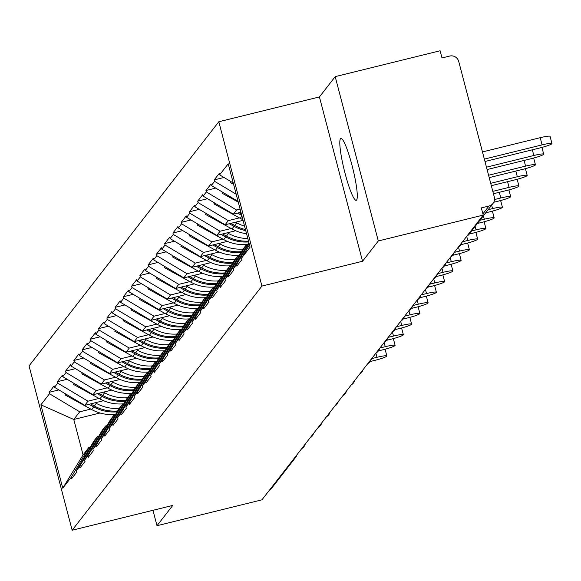 <?xml version="1.0" encoding="UTF-8"?>
<svg xmlns="http://www.w3.org/2000/svg" width="581" height="581" viewBox="0 0 581 581"><rect width="100%" height="100%" fill="white"/><g stroke="black" fill="none" stroke-linecap="round" stroke-linejoin="round"><path stroke-width="0.87" d="M340.502 138.699A31.882 4.357 76.1 0 1 340.909 138.409A31.882 4.357 76.1 0 1 352.362 166.66A31.882 4.357 76.1 0 1 356.589 200.024A31.882 4.357 76.1 0 1 356.182 200.314A31.882 4.357 76.1 0 1 344.729 172.063A31.882 4.357 76.1 0 1 340.502 138.699M218.812 121.749L29.05 365.907L72.16 530.235L261.922 286.077L218.812 121.749L319.427 96.933L362.537 261.261L378.304 240.97L335.193 76.641L319.427 96.933M335.193 76.641L440.115 50.765L441.996 57.955L449.665 56.059A7.473 7.357 37.9 0 1 458.736 61.477L494.308 197.053A7.473 7.357 37.9 0 1 493.015 203.415L469.049 234.259A7.473 7.357 37.9 0 1 466.87 236.133M100.012 412.997L73.772 419.467L40.888 404.826L62.755 488.185L71.354 477.124L71.732 478.555L76.757 472.092L76.38 470.654L94.057 440.79L97.281 436.636L98.683 436.287M40.888 404.826L49.487 393.758L49.109 392.32L58.899 389.909M103.571 400.694L84.753 405.335L54.512 387.295L54.135 385.857L49.109 392.32M54.512 387.295L57.744 383.14L57.366 381.702L67.156 379.284M111.828 390.076L93.011 394.717L62.77 376.67L62.392 375.232L57.366 381.702M62.77 376.67L65.994 372.515L65.617 371.077L75.407 368.666M120.085 379.451L101.261 384.092L71.027 366.052L70.65 364.614L65.617 371.077M71.027 366.052L74.252 361.898L73.874 360.46L83.664 358.041M128.336 368.833L109.519 373.474L79.277 355.427L78.9 353.989L73.874 360.46M79.277 355.427L82.509 351.273L82.132 349.835L91.921 347.423M136.593 358.208L117.776 362.849L87.535 344.809L87.157 343.371L82.132 349.835M87.535 344.809L90.759 340.655L90.389 339.217L100.172 336.798M144.851 347.591L126.026 352.231L95.792 334.184L95.415 332.746L90.389 339.217M95.792 334.184L99.017 330.03L98.639 328.592L108.429 326.181M153.101 336.965L134.284 341.606L104.043 323.566L103.665 322.128L98.639 328.592M104.043 323.566L107.274 319.412L106.897 317.974L116.687 315.556M161.358 326.348L142.541 330.988L112.3 312.941L111.922 311.503L106.897 317.974M112.3 312.941L115.532 308.787L115.154 307.349L124.944 304.938M169.616 315.723L150.791 320.363L120.557 302.323L120.18 300.885L115.154 307.349M120.557 302.323L123.782 298.169L123.404 296.731L133.194 294.313M177.866 305.105L159.049 309.746L128.808 291.698L128.437 290.26L123.404 296.731M128.808 291.698L132.04 287.544L131.662 286.106L141.452 283.695M186.123 294.48L167.306 299.121L137.065 281.073L136.688 279.643L131.662 286.106M137.065 281.073L140.297 276.926L139.919 275.488L149.709 273.07M194.381 283.862L175.564 288.503L145.323 270.455L144.945 269.018L139.919 275.488M145.323 270.455L148.547 266.301L148.17 264.863L157.959 262.452M202.638 273.237L183.814 277.878L153.58 259.83L153.202 258.4L148.17 264.863M153.58 259.83L156.805 255.684L156.427 254.246L166.217 251.827M210.888 262.619L192.071 267.26L161.83 249.213L161.453 247.775L156.427 254.246M161.83 249.213L165.062 245.059L164.684 243.621L174.474 241.209M219.146 251.994L200.329 256.635L170.088 238.588L169.71 237.15L164.684 243.621M170.088 238.588L173.312 234.441L172.942 233.003L182.724 230.584M227.403 241.376L208.579 246.017L178.345 227.97L177.968 226.532L172.942 233.003M178.345 227.97L181.57 223.816L181.192 222.378L190.982 219.967M235.654 230.751L216.836 235.392L186.595 217.345L186.218 215.907L181.192 222.378M186.595 217.345L189.827 213.191L189.45 211.76L199.239 209.342M243.054 220.344L225.094 224.774L194.853 206.727L194.475 205.289L189.45 211.76M194.853 206.727L198.085 202.573L197.707 201.135L207.49 198.724M240.933 212.276L233.344 214.149L203.11 196.102L202.733 194.664L197.707 201.135M203.11 196.102L206.335 191.948L205.957 190.517L215.747 188.099M238.094 201.433L211.361 185.484L210.99 184.046L205.957 190.517M211.361 185.484L214.592 181.33L214.215 179.892L224.005 177.481M233.257 183L219.618 174.859L219.24 173.421L214.215 179.892M219.618 174.859L228.217 163.798L250.084 247.157L241.485 258.225L249.46 244.754M76.38 470.654L79.612 466.499L79.989 467.937L85.015 461.467L84.637 460.029L87.869 455.882L88.247 457.312L93.272 450.849L92.895 449.411L96.119 445.257L96.497 446.695L101.522 440.224L101.152 438.786L104.377 434.632L104.754 436.07L109.78 429.606L109.402 428.168L112.634 424.014L113.012 425.452L118.037 418.981L117.66 417.543L120.884 413.389L121.262 414.827L126.295 408.363L125.917 406.925L129.142 402.771L129.519 404.209L134.545 397.738L134.167 396.3L137.399 392.146L137.777 393.584L142.803 387.12L142.425 385.682L145.657 381.528L146.027 382.966L151.06 376.495L150.682 375.057L153.907 370.903L154.285 372.341L159.31 365.877L158.933 364.44L162.164 360.285L162.542 361.723L167.568 355.252L167.19 353.814L170.422 349.66L170.799 351.098L175.825 344.635L175.447 343.197L178.672 339.043L179.05 340.481L184.075 334.01L183.705 332.572L186.929 328.418L187.307 329.855L192.333 323.392L191.955 321.954L195.187 317.8L195.565 319.238L200.59 312.767L200.213 311.329L203.437 307.175L203.815 308.613L208.848 302.149L208.47 300.711L211.695 296.557L212.072 297.995L217.098 291.524L216.72 290.086L219.952 285.932L220.33 287.37L225.355 280.899L224.978 279.468L228.202 275.314L228.58 276.752L233.613 270.281L233.235 268.843L236.46 264.689L236.837 266.127L241.863 259.656L241.485 258.225M99.06 398.45L87.978 401.188L84.753 405.335M87.978 401.188L57.744 383.14M79.612 466.499L97.281 436.636M107.318 387.832L96.235 390.563L93.011 394.717M84.637 460.029L102.307 430.172L105.539 426.018L106.94 425.67M96.235 390.563L65.994 372.515M87.869 455.882L105.539 426.018M115.575 377.207L104.493 379.945L101.261 384.092M92.895 449.411L110.564 419.547L113.789 415.393L115.198 415.045M104.493 379.945L74.252 361.898M96.119 445.257L113.789 415.393M123.826 366.589L112.743 369.32L109.519 373.474M101.152 438.786L118.822 408.922L122.046 404.775L123.455 404.427M112.743 369.32L82.509 351.273M104.377 434.632L122.046 404.775M132.083 355.964L121.001 358.702L117.776 362.849M109.402 428.168L127.072 398.305L130.304 394.15L131.705 393.802M121.001 358.702L90.759 340.655M112.634 424.014L130.304 394.15M140.341 345.346L129.258 348.077L126.026 352.231M117.66 417.543L135.329 387.68L138.561 383.533L139.963 383.184M129.258 348.077L99.017 330.03M120.884 413.389L138.561 383.533M148.591 334.721L137.515 337.452L134.284 341.606M125.917 406.925L143.587 377.062L146.811 372.908L148.22 372.559M137.515 337.452L107.274 319.412M129.142 402.771L146.811 372.908M156.848 324.104L145.766 326.834L142.541 330.988M134.167 396.3L151.837 366.437L155.069 362.29L156.471 361.941M145.766 326.834L115.532 308.787M137.399 392.146L155.069 362.29M165.106 313.479L154.023 316.209L150.791 320.363M142.425 385.682L160.095 355.819L163.326 351.665L164.728 351.316M154.023 316.209L123.782 298.169M145.657 381.528L163.326 351.665M173.363 302.861L162.281 305.591L159.049 309.746M150.682 375.057L168.352 345.194L171.577 341.04L172.985 340.698M162.281 305.591L132.04 287.544M153.907 370.903L171.577 341.04M181.613 292.236L170.531 294.966L167.306 299.121M158.933 364.44L176.602 334.576L179.834 330.422L181.236 330.073M170.531 294.966L140.297 276.926M162.164 360.285L179.834 330.422M189.871 281.618L178.788 284.349L175.564 288.503M167.19 353.814L184.86 323.951L188.091 319.797L189.493 319.456M178.788 284.349L148.547 266.301M170.422 349.66L188.091 319.797M198.128 270.993L187.046 273.724L183.814 277.878M175.447 343.197L193.117 313.333L196.342 309.179L197.751 308.831M187.046 273.724L156.805 255.684M178.672 339.043L196.342 309.179M206.378 260.375L195.296 263.106L192.071 267.26M183.705 332.572L201.375 302.708L204.599 298.554L206.008 298.213M195.296 263.106L165.062 245.059M186.929 328.418L204.599 298.554M214.636 249.75L203.553 252.481L200.329 256.635M191.955 321.954L209.625 292.09L212.857 287.936L214.258 287.588M203.553 252.481L173.312 234.441M195.187 317.8L212.857 287.936M222.893 239.125L211.811 241.863L208.579 246.017M200.213 311.329L217.882 281.465L221.107 277.311L222.516 276.97M211.811 241.863L181.57 223.816M203.437 307.175L221.107 277.311M231.144 228.507L220.061 231.238L216.836 235.392M208.47 300.711L226.14 270.848L229.364 266.694L230.773 266.345M220.061 231.238L189.827 213.191M211.695 296.557L229.364 266.694M239.401 217.882L228.318 220.62L225.094 224.774M216.72 290.086L234.39 260.223L237.622 256.068L239.023 255.727M228.318 220.62L198.085 202.573M219.952 285.932L237.622 256.068M240.113 209.124L236.576 209.995L233.344 214.149M224.978 279.468L242.647 249.605L245.879 245.451L247.281 245.102M236.576 209.995L206.335 191.948M228.202 275.314L245.879 245.451M236.198 194.228L214.592 181.33M233.235 268.843L248.85 242.451M236.46 264.689L249.089 243.352M482.898 213.866L489.006 206.015L481.337 207.904L483.225 215.093L378.304 240.97M489.006 206.015A7.473 7.357 37.9 0 0 493.015 203.415M152.956 510.307L157.001 525.711L261.922 499.834L483.225 215.093M296.964 454.741A7.473 7.357 -142.1 0 1 295.685 457.312L271.712 488.156A7.473 7.357 -142.1 0 1 269.54 490.023M157.001 525.711L172.768 505.419L72.16 530.235M362.537 261.261L261.922 286.077M90.81 409.075L79.728 411.806L73.772 419.467L83.076 454.916L89.024 447.261L90.433 446.912M79.728 411.806L49.487 393.758M71.354 477.124L89.024 447.261M62.755 488.185L83.076 454.916M484.975 161.496L539.655 148.01A11.46 1.22 165.3 0 0 551.95 143.536A11.46 1.22 165.3 0 0 542.088 144.88L484.351 159.114M542.088 144.88L540.199 137.69A11.46 1.22 -14.7 0 1 550.062 136.353L551.95 143.536M233.62 184.402L230.417 182.637L230.962 181.628M231.122 181.73L230.417 182.637M540.199 137.69L482.462 151.931M487.089 169.558L531.397 158.635A11.46 1.22 165.3 0 0 543.693 154.161A11.46 1.22 165.3 0 0 533.83 155.497L486.464 167.183M238.268 202.108L222.16 193.262L222.705 192.253M222.864 192.347L222.16 193.262M489.209 177.626L523.14 169.253A11.46 1.22 165.3 0 0 535.442 164.779A11.46 1.22 165.3 0 0 525.573 166.122L488.585 175.244M241.384 213.968L239.118 212.726M242.88 219.669A40.844 40.227 -142.1 0 1 240.222 218.333L213.902 203.88L214.447 202.871M214.614 202.972L213.902 203.88M241.769 215.442L237.535 213.118M491.323 185.688L514.882 179.878A11.46 1.22 165.3 0 0 527.185 175.404A11.46 1.22 165.3 0 0 517.322 176.74L490.698 183.305M245.465 229.539A40.844 40.227 -142.1 0 1 234.695 225.45L230.86 223.351M244.572 226.14A40.844 40.227 -142.1 0 1 236.728 222.828L235.566 222.189M246.562 233.722A40.844 40.227 -142.1 0 1 231.964 228.958L205.645 214.505L206.197 213.496M206.357 213.59L205.645 214.505M245.748 230.628A40.844 40.227 -142.1 0 1 234.005 226.336L229.277 223.743M493.436 193.749L506.632 190.495A11.46 1.22 165.3 0 0 518.927 186.022A11.46 1.22 165.3 0 0 509.065 187.365L492.811 191.374M248.501 241.108A40.844 40.227 -142.1 0 1 226.437 236.075L222.61 233.969M247.826 238.544A40.844 40.227 -142.1 0 1 228.471 233.453L227.309 232.814M247.659 244.463A40.844 40.227 -142.1 0 1 223.714 239.575L197.395 225.123L197.939 224.113M198.099 224.215L197.395 225.123M248.719 241.928A40.844 40.227 -142.1 0 1 225.748 236.961L221.02 234.361M493.756 202.261L498.375 201.12A11.46 1.22 165.3 0 0 510.677 196.647A11.46 1.22 165.3 0 0 500.807 197.983L494.525 199.537M241.442 251.646A40.844 40.227 -142.1 0 1 218.18 246.693L214.353 244.594M243.076 249.053A40.844 40.227 -142.1 0 1 220.221 244.071L219.052 243.432M239.401 255.081A40.844 40.227 -142.1 0 1 215.457 250.2L189.137 235.748L189.682 234.739M189.849 234.833L189.137 235.748M240.926 252.51A40.844 40.227 -142.1 0 1 217.49 247.579L212.769 244.986M485.701 212.828L490.117 211.738A11.46 1.22 165.3 0 0 502.42 207.264A11.46 1.22 165.3 0 0 492.557 208.608L488.134 209.697M233.184 262.263A40.844 40.227 -142.1 0 1 209.923 257.318L206.095 255.212M234.818 259.678A40.844 40.227 -142.1 0 1 211.963 254.696L210.794 254.057M231.151 265.706A40.844 40.227 -142.1 0 1 207.199 260.825L180.88 246.366L181.432 245.356M181.592 245.458L180.88 246.366M232.669 263.135A40.844 40.227 -142.1 0 1 209.24 258.204L204.512 255.604M477.444 223.453L481.867 222.363A11.46 1.22 165.3 0 0 494.162 217.89A11.46 1.22 165.3 0 0 484.3 219.226L479.877 220.315M224.927 272.888A40.844 40.227 -142.1 0 1 201.672 267.935L197.845 265.837M226.561 270.296A40.844 40.227 -142.1 0 1 203.706 265.314L202.544 264.675M222.893 276.324A40.844 40.227 -142.1 0 1 198.949 271.443L172.63 256.991L173.174 255.981M173.334 256.076L172.63 256.991M224.419 273.753A40.844 40.227 -142.1 0 1 200.982 268.821L196.255 266.229M469.187 234.07L473.609 232.981A11.46 1.22 165.3 0 0 485.905 228.507A11.46 1.22 165.3 0 0 476.042 229.851L471.627 230.94M216.677 283.506A40.844 40.227 -142.1 0 1 193.415 278.56L189.588 276.454M218.311 280.921A40.844 40.227 -142.1 0 1 195.456 275.939L194.286 275.3M214.636 286.949A40.844 40.227 -142.1 0 1 190.691 282.068L164.372 267.609L164.917 266.599M165.084 266.701L164.372 267.609M216.161 284.378A40.844 40.227 -142.1 0 1 192.725 279.446L187.997 276.846M460.929 244.695L465.352 243.606A11.46 1.22 165.3 0 0 477.655 239.132A11.46 1.22 165.3 0 0 467.785 240.469L462.483 241.783M208.419 294.131A40.844 40.227 -142.1 0 1 185.157 289.178L181.33 287.079M210.053 291.539A40.844 40.227 -142.1 0 1 187.198 286.556L186.029 285.917M206.386 297.574A40.844 40.227 -142.1 0 1 182.434 292.686L156.115 278.234L156.667 277.224M156.826 277.319L156.115 278.234M207.904 294.995A40.844 40.227 -142.1 0 1 184.475 290.064L179.747 287.472M452.672 255.313L457.102 254.224A11.46 1.22 165.3 0 0 469.397 249.75A11.46 1.22 165.3 0 0 459.535 251.094L454.226 252.401M200.162 304.749A40.844 40.227 -142.1 0 1 176.907 299.803L173.08 297.697M201.796 302.164A40.844 40.227 -142.1 0 1 178.941 297.181L177.779 296.542M198.128 308.191A40.844 40.227 -142.1 0 1 174.177 303.311L147.864 288.851L148.409 287.849M148.569 287.944L147.864 288.851M199.653 305.621A40.844 40.227 -142.1 0 1 176.217 300.689L171.489 298.089M444.421 265.938L448.844 264.849A11.46 1.22 165.3 0 0 461.14 260.375A11.46 1.22 165.3 0 0 451.277 261.711L445.968 263.026M191.912 315.374A40.844 40.227 -142.1 0 1 168.65 310.421L164.822 308.322M193.546 312.781A40.844 40.227 -142.1 0 1 170.691 307.799L169.521 307.16M189.871 318.816A40.844 40.227 -142.1 0 1 165.926 313.929L139.607 299.476L140.152 298.467M140.311 298.561L139.607 299.476M191.396 316.238A40.844 40.227 -142.1 0 1 167.96 311.307L163.232 308.714M436.164 276.563L440.587 275.467A11.46 1.22 165.3 0 0 452.889 270.993A11.46 1.22 165.3 0 0 443.02 272.336L437.711 273.644M183.654 325.992A40.844 40.227 -142.1 0 1 160.392 321.046L156.565 318.94M185.288 323.406A40.844 40.227 -142.1 0 1 162.433 318.424L161.264 317.785M181.621 329.434A40.844 40.227 -142.1 0 1 157.669 324.554L131.35 310.094L131.902 309.092M132.061 309.186L131.35 310.094M183.138 326.863A40.844 40.227 -142.1 0 1 159.71 321.932L154.982 319.332M427.906 287.181L432.337 286.092A11.46 1.22 165.3 0 0 444.632 281.618A11.46 1.22 165.3 0 0 434.77 282.954L429.461 284.269M175.397 336.617A40.844 40.227 -142.1 0 1 152.142 331.664L148.315 329.565M177.031 334.024A40.844 40.227 -142.1 0 1 154.176 329.042L153.014 328.403M173.363 340.059A40.844 40.227 -142.1 0 1 149.411 335.172L123.099 320.719L123.644 319.71M123.804 319.804L123.099 320.719M174.881 337.481A40.844 40.227 -142.1 0 1 151.452 332.55L146.724 329.957M419.649 297.806L424.079 296.709A11.46 1.22 165.3 0 0 436.375 292.236A11.46 1.22 165.3 0 0 426.512 293.579L421.203 294.887M167.146 347.235A40.844 40.227 -142.1 0 1 143.885 342.289L140.057 340.183M168.78 344.649A40.844 40.227 -142.1 0 1 145.918 339.667L144.756 339.028M165.106 350.677A40.844 40.227 -142.1 0 1 141.161 345.797L114.842 331.337L115.387 330.335M115.546 330.429L114.842 331.337M166.631 348.106A40.844 40.227 -142.1 0 1 143.195 343.175L138.467 340.575M411.399 308.424L415.822 307.334A11.46 1.22 165.3 0 0 428.124 302.861A11.46 1.22 165.3 0 0 418.255 304.204L412.946 305.512M158.889 357.86A40.844 40.227 -142.1 0 1 135.627 352.907L131.8 350.808M160.523 355.267A40.844 40.227 -142.1 0 1 137.668 350.285L136.499 349.646M156.855 361.302A40.844 40.227 -142.1 0 1 132.904 356.414L106.584 341.962L107.129 340.953M107.296 341.047L106.584 341.962M158.373 358.731A40.844 40.227 -142.1 0 1 134.937 353.793L130.217 351.2M403.141 319.049L407.564 317.952A11.46 1.22 165.3 0 0 419.867 313.479A11.46 1.22 165.3 0 0 410.004 314.822L404.696 316.129M150.632 368.477A40.844 40.227 -142.1 0 1 127.377 363.532L123.542 361.426M152.266 365.892A40.844 40.227 -142.1 0 1 129.41 360.91L128.248 360.271M148.598 371.92A40.844 40.227 -142.1 0 1 124.646 367.039L98.327 352.58L98.879 351.578M99.039 351.672L98.327 352.58M150.116 369.349A40.844 40.227 -142.1 0 1 126.687 364.418L121.959 361.818M394.884 329.667L399.314 328.577A11.46 1.22 165.3 0 0 411.609 324.104A11.46 1.22 165.3 0 0 401.747 325.447L396.438 326.754M142.381 379.102A40.844 40.227 -142.1 0 1 119.12 374.149L115.292 372.051M144.015 376.51A40.844 40.227 -142.1 0 1 121.153 371.528L119.991 370.889M140.341 382.545A40.844 40.227 -142.1 0 1 116.396 377.657L90.077 363.205L90.621 362.195M90.781 362.29L90.077 363.205M141.866 379.974A40.844 40.227 -142.1 0 1 118.43 375.035L113.702 372.443M386.634 340.292L391.057 339.195A11.46 1.22 165.3 0 0 403.359 334.721A11.46 1.22 165.3 0 0 393.49 336.065L388.181 337.372M134.124 389.72A40.844 40.227 -142.1 0 1 110.862 384.775L107.035 382.668M135.758 387.135A40.844 40.227 -142.1 0 1 112.903 382.153L111.734 381.514M132.083 393.163A40.844 40.227 -142.1 0 1 108.139 388.282L81.819 373.823L82.364 372.82M82.531 372.915L81.819 373.823M133.608 390.592A40.844 40.227 -142.1 0 1 110.172 385.661L105.451 383.061M378.376 350.909L382.799 349.82A11.46 1.22 165.3 0 0 395.102 345.346A11.46 1.22 165.3 0 0 385.239 346.69L379.93 347.997M125.866 400.345A40.844 40.227 -142.1 0 1 102.605 395.392L98.777 393.293M127.5 397.753A40.844 40.227 -142.1 0 1 104.645 392.771L103.476 392.131M123.833 403.788A40.844 40.227 -142.1 0 1 99.881 398.9L73.562 384.448L74.114 383.438M74.274 383.533L73.562 384.448M125.351 401.217A40.844 40.227 -142.1 0 1 101.922 396.278L97.194 393.686M370.119 361.535L374.549 360.438A11.46 1.22 165.3 0 0 386.844 355.964A11.46 1.22 165.3 0 0 376.982 357.308L371.673 358.615M117.609 410.963A40.844 40.227 -142.1 0 1 94.354 406.017L90.527 403.911M119.243 408.378A40.844 40.227 -142.1 0 1 96.388 403.396L95.226 402.756M115.575 414.406A40.844 40.227 -142.1 0 1 91.624 409.525L65.312 395.065L65.856 394.063M66.016 394.158L65.312 395.065M117.101 411.835A40.844 40.227 -142.1 0 1 93.664 406.903L88.937 404.303M296.993 454.705A7.473 7.473 0 0 1 295.685 457.312A7.473 7.357 -142.1 0 1 293.514 459.179M533.83 155.497L532.341 149.811M525.573 166.122L524.084 160.436M241.943 216.117L240.222 218.333M517.322 176.74L515.826 171.054M236.728 222.828L234.695 225.45M234.005 226.336L231.964 228.958M509.065 187.365L507.576 181.679M228.471 233.453L226.437 236.075M225.748 236.961L223.714 239.575M500.807 197.983L499.319 192.296M220.221 244.071L218.18 246.693M217.49 247.579L215.457 250.2M492.557 208.608L491.649 205.173M211.963 254.696L209.923 257.318M209.24 258.204L207.199 260.825M484.3 219.226L483.399 215.791M203.706 265.314L201.672 267.935M200.982 268.821L198.949 271.443M476.042 229.851L475.142 226.416M195.456 275.939L193.415 278.56M192.725 279.446L190.691 282.068M467.785 240.469L466.703 236.344M187.198 286.556L185.157 289.178M184.475 290.064L182.434 292.686M459.535 251.094L458.453 246.969M178.941 297.181L176.907 299.803M176.217 300.689L174.177 303.311M451.277 261.711L450.195 257.586M170.691 307.799L168.65 310.421M167.96 311.307L165.926 313.929M443.02 272.336L441.938 268.211M162.433 318.424L160.392 321.046M159.71 321.932L157.669 324.554M434.77 282.954L433.687 278.829M154.176 329.042L152.142 331.664M151.452 332.55L149.411 335.172M426.512 293.579L425.43 289.454M145.918 339.667L143.885 342.289M143.195 343.175L141.161 345.797M418.255 304.204L417.173 300.072M137.668 350.285L135.627 352.907M134.937 353.793L132.904 356.414M410.004 314.822L408.922 310.697M129.41 360.91L127.377 363.532M126.687 364.418L124.646 367.039M401.747 325.447L400.665 321.315M121.153 371.528L119.12 374.149M118.43 375.035L116.396 377.657M393.49 336.065L392.407 331.94M112.903 382.153L110.862 384.775M110.172 385.661L108.139 388.282M385.239 346.69L384.15 342.558M104.645 392.771L102.605 395.392M101.922 396.278L99.881 398.9M376.982 357.308L375.9 353.183M96.388 403.396L94.354 406.017M93.664 406.903L91.624 409.525M466.848 236.162A7.473 7.473 0 0 0 469.049 234.259M458.591 246.787A7.473 7.473 0 0 0 462.091 242.277M450.333 257.405A7.473 7.473 0 0 0 453.841 252.902M442.083 268.03A7.473 7.473 0 0 0 445.583 263.52M433.825 278.648A7.473 7.473 0 0 0 437.326 274.145M425.568 289.273A7.473 7.473 0 0 0 429.076 284.763M417.318 299.89A7.473 7.473 0 0 0 420.818 295.388M409.06 310.515A7.473 7.473 0 0 0 412.561 306.005M400.803 321.133A7.473 7.473 0 0 0 404.311 316.63M392.545 331.758A7.473 7.473 0 0 0 396.053 327.248M384.295 342.376A7.473 7.473 0 0 0 387.796 337.873M376.038 353.001A7.473 7.473 0 0 0 379.546 348.491M367.78 363.619A7.473 7.473 0 0 0 371.288 359.116M359.53 374.244A7.473 7.473 0 0 0 363.031 369.734M351.273 384.862A7.473 7.473 0 0 0 354.773 380.359M343.015 395.487A7.473 7.473 0 0 0 346.523 390.977M334.765 406.112A7.473 7.473 0 0 0 338.265 401.602M326.507 416.73A7.473 7.473 0 0 0 330.008 412.219M318.25 427.355A7.473 7.473 0 0 0 321.758 422.845M310 437.972A7.473 7.473 0 0 0 313.5 433.462M301.742 448.597A7.473 7.473 0 0 0 305.243 444.087M541.928 147.421L543.693 154.161M533.67 158.047L535.442 164.779M525.42 168.664L527.185 175.404M517.163 179.289L518.927 186.022M508.905 189.907L510.677 196.647M500.648 200.532L502.42 207.264M492.397 211.15L494.162 217.89M484.14 221.775L485.905 228.507M475.883 232.393L477.655 239.132M467.632 243.018L469.397 249.75M459.375 253.636L461.14 260.375M451.117 264.261L452.889 270.993M442.867 274.878L444.632 281.618M434.61 285.503L436.375 292.236M426.352 296.121L428.124 302.861M418.102 306.746L419.867 313.479M409.845 317.364L411.609 324.104M401.587 327.989L403.359 334.721M393.33 338.607L395.102 345.346M385.08 349.232L386.844 355.964"/></g></svg>
